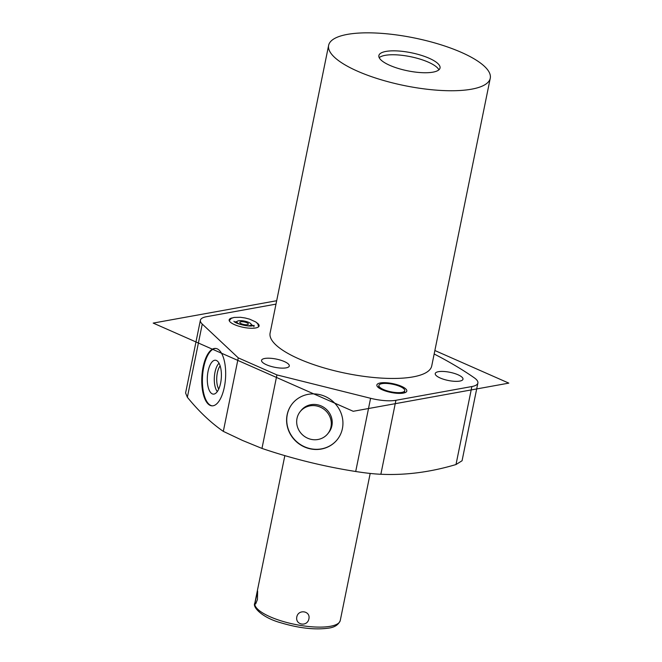 <?xml version="1.0" encoding="UTF-8"?>
<svg xmlns="http://www.w3.org/2000/svg" width="662" height="662" viewBox="0 0 662 662"><rect width="100%" height="100%" fill="white"/><g stroke="black" fill="none" stroke-linecap="round" stroke-linejoin="round"><path stroke-width="0.99" d="M456.002 464.534L471.874 386.542L395.917 400.295L380.865 474.257C405.392 475.415 430.441 472.172 456.002 464.534L462.068 460.752L477.881 383.025A26.505 7.82 11.5 0 0 474.24 377.787A327.856 96.71 11.5 0 0 434.164 353.988M380.865 474.257C374.27 474.009 365.879 473.09 355.701 471.501C323.908 466.495 292.67 458.807 261.97 448.422L276.923 374.915L370.588 398.292A26.505 7.82 11.5 0 0 395.917 400.295M275.988 304.123L206.403 316.726A26.505 7.82 11.5 0 0 200.387 320.243L185.592 392.988L187.363 397.266C198.799 411.325 210.781 422.695 223.317 431.376L242.532 440.453L261.97 448.422M471.874 386.542A26.505 7.82 11.5 0 0 477.881 383.025M342.403 428.587A28.772 27.192 38.3 0 1 337.355 439.502A28.772 27.192 38.3 0 1 303.328 446.445A28.772 27.192 38.3 0 1 287.134 414.793A28.772 27.192 38.3 0 1 292.182 403.87A28.772 27.192 38.3 0 1 326.209 396.935A28.772 27.192 38.3 0 1 342.403 428.587M223.317 431.376L238.27 357.869L276.923 374.915M238.27 357.869L202.258 324.057A26.505 7.82 11.5 0 1 200.387 320.243M224.344 387.105A28.772 11.85 93.5 0 1 211.972 405.839A28.772 11.85 93.5 0 1 203.085 367.153A28.772 11.85 93.5 0 1 215.456 348.411A28.772 11.85 93.5 0 1 224.344 387.105M328.633 45.347L270.104 333.06A82.469 24.328 11.5 0 0 298.984 358.903A82.469 24.328 -168.5 0 0 382.984 378.192A82.469 24.328 -168.5 0 0 431.732 365.945L490.261 78.232A82.469 24.328 -168.5 0 1 441.521 90.479A82.469 24.328 -168.5 0 1 357.521 71.19A82.469 24.328 11.5 0 1 328.633 45.347A82.469 24.328 11.5 0 1 377.381 33.1A82.469 24.328 11.5 0 1 461.381 52.389A82.469 24.328 -168.5 0 1 490.261 78.232M458.021 374.775A14.159 4.179 11.5 0 0 443.606 371.465A14.159 4.179 11.5 0 0 435.232 373.567A14.159 4.179 11.5 0 0 440.197 378.002A14.159 4.179 11.5 0 0 454.612 381.312A14.159 4.179 11.5 0 0 462.986 379.21A14.159 4.179 11.5 0 0 458.021 374.775M284.346 361.551A14.159 4.179 11.5 0 0 269.922 358.241A14.159 4.179 11.5 0 0 261.556 360.343A14.159 4.179 11.5 0 0 266.513 364.779A14.159 4.179 11.5 0 0 280.936 368.089A14.159 4.179 11.5 0 0 289.302 365.987A14.159 4.179 11.5 0 0 284.346 361.551M382.214 389.769A15.276 4.502 -168.5 0 1 376.868 384.986A15.276 4.502 -168.5 0 1 385.896 382.719A15.276 4.502 -168.5 0 1 401.445 386.294A15.276 4.502 -168.5 0 1 406.799 391.077A15.276 4.502 -168.5 0 1 397.771 393.344A15.276 4.502 -168.5 0 1 382.214 389.769M256.98 322.915A15.276 4.502 -168.5 0 1 259.099 325.944A15.276 4.502 -168.5 0 1 250.07 328.211A15.276 4.502 -168.5 0 1 234.513 324.637A15.276 4.502 -168.5 0 1 229.16 319.854A15.276 4.502 -168.5 0 1 232.288 317.892M389.802 65.348A31.205 9.21 -168.5 0 1 378.871 55.567A31.205 9.21 -168.5 0 1 397.316 50.933A31.205 9.21 -168.5 0 1 429.1 58.231A31.205 9.21 -168.5 0 1 440.031 68.012A31.205 9.21 -168.5 0 1 421.586 72.646A31.205 9.21 -168.5 0 1 389.802 65.348M379.202 57.677A31.205 9.21 -168.5 0 1 428.306 62.154A31.205 9.21 -168.5 0 1 438.906 69.824M383.53 389.537A13.182 3.889 -168.5 0 1 378.912 385.4A13.182 3.889 -168.5 0 1 386.707 383.447A13.182 3.889 -168.5 0 1 400.129 386.525A13.182 3.889 -168.5 0 1 404.747 390.663A13.182 3.889 -168.5 0 1 396.96 392.616A13.182 3.889 -168.5 0 1 383.53 389.537M234.787 322.03A10.551 3.111 -168.5 0 1 235.689 321.806A10.551 3.111 11.5 0 1 236.922 321.658M253.066 325.745A10.551 3.111 11.5 0 0 251.254 324.57M246.992 325.778A7.323 2.16 -168.5 0 0 249.574 325.654A7.323 2.16 11.5 0 0 251.237 324.686A7.323 2.16 11.5 0 0 246.719 321.666A7.323 2.16 11.5 0 0 238.543 320.789A7.323 2.16 -168.5 0 0 236.888 321.765A7.323 2.16 -168.5 0 0 240.364 324.43M247.348 324.67A4.361 1.283 -168.5 0 1 242.482 324.148A4.361 1.283 -168.5 0 1 239.793 322.353A4.361 1.283 -168.5 0 1 240.778 321.773A4.361 1.283 11.5 0 1 245.643 322.295A4.361 1.283 11.5 0 1 248.333 324.09A4.361 1.283 11.5 0 1 247.348 324.67M212.287 405.847A28.772 11.85 93.5 0 1 203.722 367.187A28.772 11.85 93.5 0 1 215.779 348.444M220.62 383.05A16.98 6.992 -86.5 0 0 216.044 360.335A16.98 6.992 -86.5 0 0 208.075 371.274A16.98 6.992 -86.5 0 0 213.992 394.08A16.98 6.992 -86.5 0 0 220.62 383.05M219.039 363.223A15.491 6.38 -86.5 0 0 215.001 372.176A15.491 6.38 93.5 0 0 217.318 391.573M218.725 389.091A13.67 5.627 93.5 0 1 217.335 372.913A13.67 5.627 -86.5 0 1 220.14 365.854M337.43 439.419A28.772 27.192 38.3 0 1 303.419 446.238A28.772 27.192 38.3 0 1 287.275 414.611A28.772 27.192 38.3 0 1 292.248 403.787M300.109 411.723L301.028 410.564A17.675 16.707 38.3 0 1 321.939 406.303A17.675 16.707 38.3 0 1 331.894 425.749A17.675 16.707 38.3 0 1 328.791 432.46L327.872 433.618A17.675 16.707 -141.7 0 0 330.975 426.916A17.675 16.707 -141.7 0 0 321.02 407.461A17.675 16.707 -141.7 0 0 300.109 411.723A17.675 16.707 -141.7 0 0 297.006 418.434A17.675 16.707 -141.7 0 0 306.961 437.888A17.675 16.707 -141.7 0 0 327.872 433.618M257.435 599.532L255.681 603.934L255.209 601.94L257.634 591.075L257.435 599.532M296.808 616.893C295.111 625.11 307.4 627.055 308.906 618.804C310.685 610.885 298.397 608.949 296.808 616.893M276.675 300.73L153.195 323.089L353.218 411.292L508.805 383.124L434.868 350.521M254.837 603.123A43.584 12.859 11.5 0 0 281.747 621.055A43.584 12.859 11.5 0 0 330.379 626.285A43.584 12.859 -168.5 0 0 340.26 620.501C338.514 624.771 334.682 627.303 328.774 628.106C315.112 630.034 299.125 628.255 280.804 622.777C261.953 617.638 252.123 606.773 254.837 603.123L284.842 455.63M370.588 398.292L355.701 471.501M187.363 397.266L202.258 324.057M235.978 322.725A8.714 2.574 -168.5 0 1 236.739 322.485M251.701 325.927A8.714 2.574 11.5 0 0 251.088 325.406M236.864 323.147A7.323 2.16 -168.5 0 1 236.723 322.543L236.888 321.765M250.716 325.969A7.323 2.16 11.5 0 0 251.08 325.464L251.014 325.646M370.182 473.446L340.26 620.501M378.912 385.4L378.457 387.634M404.747 390.663L404.292 392.889M233.926 321.277C235.126 323.569 248.399 327.045 252.925 325.77L254.15 325.398L253.869 326.714M258.635 326.738L257.799 323.826L255.888 322.03L249.665 319.167L245.106 317.983L240.472 317.297L234.017 317.437L231.162 318.422L229.267 320.764M251.08 325.464L251.237 324.686"/></g></svg>

